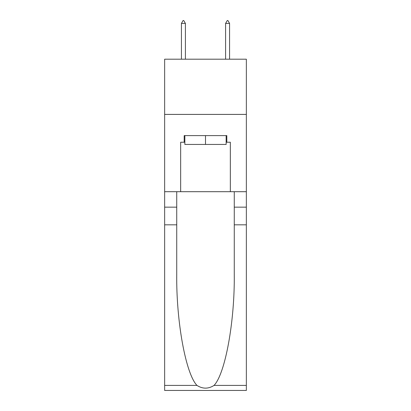 <?xml version="1.0" encoding="UTF-8"?>
<svg xmlns="http://www.w3.org/2000/svg" width="411" height="411" viewBox="0 0 411 411"><rect width="100%" height="100%" fill="white"/><g stroke="black" fill="none" stroke-linecap="round" stroke-linejoin="round"><path stroke-width="0.62" d="M246.353 114.407L246.353 59.194L164.647 59.194L164.647 114.407L246.353 114.407L246.353 191.696L230.345 191.696L230.345 142.232L226.81 142.232L226.81 135.604L184.19 135.604L184.19 142.232L184.852 142.232M226.148 135.604L226.148 144.441L184.852 144.441L184.852 135.604M205.5 135.604L205.5 144.441M214.044 385.41L246.353 385.41L246.353 390.45L164.647 390.45L164.647 224.822L176.735 224.822L176.735 274.065C176.149 321.13 185.695 373.707 196.956 385.41C202.649 389.042 208.341 389.042 214.044 385.41C225.305 373.707 234.851 321.13 234.265 274.065L234.265 191.696M234.265 224.822L246.353 224.822L246.353 191.696M164.647 224.822L164.647 114.407M176.735 191.696L176.735 224.822M246.353 385.41L246.353 224.822M164.647 191.696L180.655 191.696L180.655 142.232L184.19 142.232M180.655 191.696L230.345 191.696M226.148 142.232L226.81 142.232M185.402 23.422L183.748 20.55L183.085 20.55L181.431 23.422L185.402 23.422L185.402 59.194M181.431 23.422L181.431 59.194M227.252 20.55L227.915 20.55L229.569 23.422L225.598 23.422L227.252 20.55M229.569 59.194L229.569 23.422M225.598 59.194L225.598 23.422M234.265 207.154L246.353 207.154M176.735 207.154L164.647 207.154M164.647 385.41L196.956 385.41"/></g></svg>
